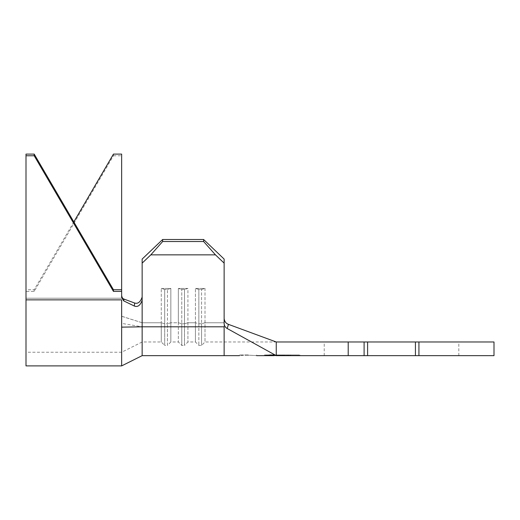 <?xml version="1.0" encoding="UTF-8"?>
<svg xmlns="http://www.w3.org/2000/svg" width="520" height="520" viewBox="0 0 520 520"><rect width="100%" height="100%" fill="white"/><g stroke="black" fill="none" stroke-linecap="round" stroke-linejoin="round"><path stroke-width="0.39" stroke-dasharray="2.6 1.95" d="M248.047 355.16C237.029 355.641 237.029 355.641 248.047 355.16C259.058 355.738 259.058 355.738 248.047 355.16M248.047 354.965L239.506 354.965L248.047 354.965M391.521 341.985L324.22 341.985L391.521 341.985M391.521 355.647L324.22 355.647L391.521 355.647M142.149 355.647L142.149 263.133L150.806 254.858L215.469 254.858L224.133 263.133L224.133 259.077L224.133 318.611L224.133 259.077L203.632 239.506L203.632 241.527L215.469 254.858M150.806 254.858L162.643 241.527L162.643 239.506L142.149 259.077L142.149 297.017L142.149 263.133M265.148 355.647L274.196 355.128L276.25 355.647L273.904 355.219L276.25 355.647L367.607 355.647L367.607 341.985L367.607 355.647L415.428 355.647L415.428 341.985L415.428 355.647L418.932 355.647L418.932 341.985L415.428 341.985L415.428 355.647M205.004 322.757L205.004 288.438L201.584 289.452L198.855 289.452L195.436 288.438L205.004 288.438L201.584 289.452L198.855 289.452L195.436 288.438L205.004 288.438L205.004 341.985L205.004 322.757L224.133 322.757L224.133 341.985L224.133 322.757L205.004 322.757L201.584 323.772L201.584 289.452L201.584 345.404L201.584 323.772L198.855 323.772L198.855 289.452L198.855 345.404L198.855 323.772L195.436 322.757L195.436 288.438L195.436 341.985L195.436 322.757L187.922 322.757L187.922 288.438L184.503 289.452L181.772 289.452L178.353 288.438L187.922 288.438L184.503 289.452L181.772 289.452L178.353 288.438L187.922 288.438L187.922 341.985L187.922 322.757L195.436 322.757L198.855 323.772L201.584 323.772L205.004 322.757M178.353 322.757L178.353 288.438L178.353 341.985L178.353 322.757L170.839 322.757L170.839 288.438L167.427 289.452L164.691 289.452L161.278 288.438L170.839 288.438L167.427 289.452L164.691 289.452L161.278 288.438L170.839 288.438L170.839 341.985L170.839 322.757L178.353 322.757L181.772 323.772L181.772 289.452L181.772 345.404L181.772 323.772L178.353 322.757M121.648 316.225L121.648 352.235L121.648 316.225L142.149 322.757L142.149 341.985L142.149 322.757L161.278 322.757L161.278 288.438L161.278 341.985L161.278 322.757L142.149 322.757L142.149 297.017C140.459 302.055 137.95 304.05 134.628 303.017L124.059 299.104C122.733 298.772 121.927 297.557 121.648 295.458L121.648 289.731L121.648 297.375L123.721 300.885L124.059 299.104M415.428 341.985L276.25 341.985L276.25 355.647L227.208 328.517L228.423 324.344C225.947 323.408 224.517 321.497 224.133 318.611L224.133 323.655C224.302 325.819 225.329 327.444 227.208 328.517M494 355.647L418.932 355.647M494 341.985L418.932 341.985M367.607 341.985L367.607 355.647M224.133 355.647L224.133 326.814L142.149 326.814L121.648 323.388L121.648 365.898M273.65 354.965L299.969 354.965L273.65 354.965L276.25 355.647M264.44 354.965L264.44 355.647L270.127 354.965L264.44 354.965L270.127 354.965M26 154.102L26 352.235L121.648 352.235L142.149 341.985L161.278 341.985L164.691 345.404L164.691 323.772L164.691 345.404L167.427 345.404L167.427 323.772L167.427 345.404L170.839 341.985L178.353 341.985L181.772 345.404L184.503 345.404L184.503 323.772L184.503 345.404L187.922 341.985L195.436 341.985L198.855 345.404L201.584 345.404L205.004 341.985L276.25 341.985L228.423 324.344M224.133 263.133L224.133 318.611M162.643 239.506L203.632 239.506M121.648 316.297L142.149 322.757L142.149 300.216C140.335 305.416 137.735 307.359 134.349 306.053L123.721 300.885M162.643 241.527L203.632 241.527M184.503 323.772L184.503 289.452L184.503 323.772L181.772 323.772L184.503 323.772L187.922 322.757L184.503 323.772M164.691 323.772L164.691 289.452L164.691 323.772L161.278 322.757L164.691 323.772L167.427 323.772L167.427 289.452L167.427 323.772L164.691 323.772M290.745 354.965L290.745 355.647L290.745 354.965M299.969 354.965L299.969 355.647M274.196 355.108L290.212 354.965L274.196 355.128M299.26 354.965L290.212 354.965L299.26 354.965L299.26 355.647M273.923 355.459L273.917 354.965L275.502 354.965L273.897 354.965L290.238 354.965L290.219 355.647L290.238 354.965L273.904 355.219M265.148 354.965L265.148 355.628M275.535 354.965L275.535 355.589M275.502 355.641L275.49 354.965L290.225 354.965L275.49 354.965L275.516 355.531M280.618 354.965L280.618 355.647M280.631 354.965L280.631 355.647M282.23 354.965L282.23 355.647M282.211 354.965L282.211 355.647M288.613 354.965L288.613 355.647M288.632 354.965L288.632 355.647M275.483 354.965L275.483 355.596M290.225 354.965L290.225 355.647L290.219 354.965M273.507 355.271L290.647 354.965L273.507 354.965L290.647 354.965L273.507 354.965L273.507 355.635M276.965 354.965L276.965 355.647M277.947 354.965L277.947 355.647M275.106 355.42L275.106 354.965L289.055 354.965L275.106 354.965L275.119 355.622M282.113 354.965L282.087 355.647M289.107 354.965L289.107 355.647M286.436 354.965L286.436 355.647M287.411 354.965L287.411 355.647M290.647 354.965L290.647 355.647L290.647 354.965M287.781 354.965L287.781 355.647M281.964 354.965L281.964 355.647M282.132 354.965L282.132 355.647L282.139 354.965M289.055 354.965L289.055 355.647M113.451 154.102L113.451 155.76L34.197 291.395L26 291.395L26 299.871L121.648 299.871L121.648 323.388M121.648 154.102L121.648 295.458M26 299.871L26 365.898M26 352.235L26 291.395M73.827 221.917L34.197 289.731L26 289.731M113.451 155.76L121.648 155.76M34.197 289.731L34.197 291.395M364.104 341.985L364.104 355.647M348.205 341.985L348.205 355.647M170.839 322.757L167.427 323.772L170.839 322.757M26 298.214L121.648 298.214L26 298.214M239.506 354.965L239.506 355.647M324.22 355.647L324.22 341.985M458.816 355.647L458.816 341.985M256.581 354.965L256.581 355.647"/><path stroke-width="0.78" d="M248.047 355.16C237.029 355.641 237.029 355.641 248.047 355.16C259.058 355.738 259.058 355.738 248.047 355.16M142.149 263.133L142.149 259.077L162.643 239.506L162.643 241.527L150.806 254.858L142.149 263.133L142.149 300.216C140.335 305.416 137.735 307.359 134.349 306.053L123.721 300.885L121.648 297.375L121.648 154.102L113.451 154.102L73.827 221.917M276.25 341.985L228.423 324.344L227.208 328.517L276.25 355.647L364.104 355.647L364.104 341.985L276.25 341.985L276.25 355.647L274.196 355.128L265.148 355.647L274.326 355.647M162.643 239.506L203.632 239.506L224.133 259.077L224.133 323.655C224.302 325.825 225.329 327.444 227.208 328.517M364.104 341.985L367.607 341.985L367.607 355.647L415.428 355.647L415.428 341.985L494 341.985L494 355.647L415.428 355.647M367.607 341.985L415.428 341.985M367.607 355.647L364.104 355.647M275.106 355.42L270.127 354.965L264.44 355.647L256.581 355.647M224.133 355.647L142.149 355.647L142.149 326.814L224.133 326.814L224.133 355.647L239.506 355.647M270.127 354.965L273.65 354.965M224.133 318.611C224.51 321.483 225.94 323.394 228.423 324.344M224.133 263.133L215.469 254.858L203.632 241.527L203.632 239.506M150.806 254.858L215.469 254.858M142.149 355.647L121.648 365.898L121.648 327.139L142.149 326.814L142.149 300.216M162.643 241.527L203.632 241.527M276.25 355.647L275.106 355.491M121.648 327.139L121.648 299.871L26 299.871L26 155.76L34.197 155.76L113.451 291.395L121.648 291.395M121.648 295.458C121.927 297.557 122.733 298.772 124.059 299.104L134.628 303.017C137.95 304.05 140.459 302.048 142.149 297.017M124.059 299.104L123.721 300.885M134.349 306.053L134.628 303.017M121.648 365.898L26 365.898L26 299.871M26 155.76L26 154.102L34.197 154.102L34.197 155.76M34.197 154.102L113.451 289.731L121.648 289.731M113.451 289.731L113.451 291.395M348.205 341.985L348.205 355.647M418.932 341.985L418.932 355.647"/></g></svg>
